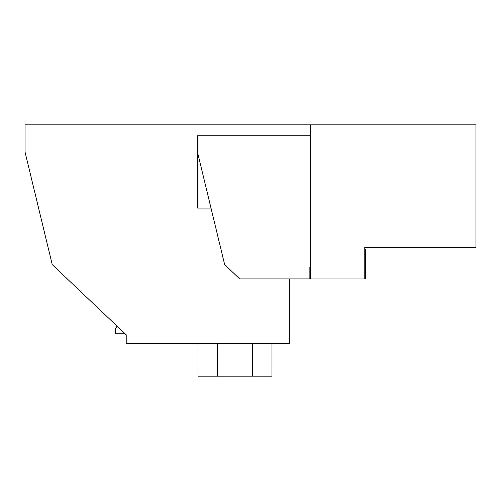 <?xml version="1.0" encoding="UTF-8"?>
<svg xmlns="http://www.w3.org/2000/svg" width="501" height="501" viewBox="0 0 501 501"><rect width="100%" height="100%" fill="white"/><g stroke="black" fill="none" stroke-linecap="round" stroke-linejoin="round"><path stroke-width="0.75" d="M289.39 278.894L289.39 343.511L126.214 343.511L126.214 334.806L52.248 264.641L25.05 152.054L25.05 124.855L328.875 124.855M224.949 124.855L475.95 124.855L310.382 124.855L310.382 278.944L364.778 278.944L364.778 247.237L475.95 247.237L475.95 124.855L449.622 124.855M60.947 124.855L41.37 124.855L60.947 124.855M475.95 247.237L475.95 247.782L364.778 247.782L364.778 249.141L365.536 249.141L364.778 249.141M253.105 343.511L203.688 343.511M116.802 325.875A2.173 2.173 -0 0 1 115.336 328.161L115.336 333.716L125.068 333.716M217.591 343.511L217.591 376.145L198.014 376.145L198.014 343.511M252.404 343.511L252.404 376.145L217.591 376.145M271.987 343.511L271.987 376.145L252.404 376.145M310.382 278.894L239.691 278.894L224.667 264.647L197.469 152.054L197.469 135.733L310.382 135.733M251.314 135.733L260.019 135.733L251.314 135.733M399.441 247.237L398.796 247.782L391.099 247.782L391.149 247.237M309.862 267.296L309.862 278.894L309.862 267.296L310.382 267.296M364.778 278.894L365.536 278.894L365.536 267.296L364.778 267.296M365.536 267.296L365.536 249.141M211.002 208.078L197.469 208.078L197.469 153.682L197.864 153.682"/></g></svg>
